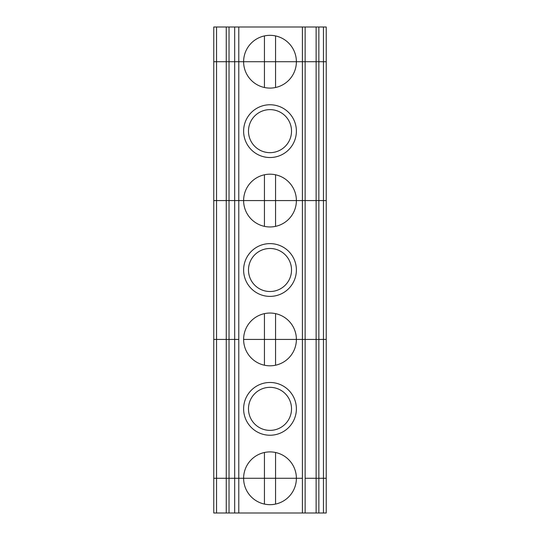 <?xml version="1.0" encoding="UTF-8"?>
<svg xmlns="http://www.w3.org/2000/svg" width="540" height="540" viewBox="0 0 540 540"><rect width="100%" height="100%" fill="white"/><g stroke="black" fill="none" stroke-linecap="round" stroke-linejoin="round"><path stroke-width="0.81" d="M226.26 27L226.26 61.715L213.766 61.715L213.766 27L316.13 27L316.13 61.715L305.134 61.715L305.134 200.57L316.13 200.57L305.134 200.57L305.134 339.431L316.13 339.431L305.134 339.431L305.134 478.285L326.234 478.285L326.234 27L318.863 27L318.863 200.57L326.234 200.57L318.863 200.57L318.863 339.431L326.234 339.431L318.863 339.431L318.863 478.285L326.234 478.285L326.234 513L238.781 513L238.781 478.285L243.614 478.285A26.386 26.386 0 0 0 270 504.671A26.386 26.386 0 0 0 296.386 478.285L302.407 478.285L302.407 513M238.781 513L229.034 513L229.034 478.285L296.386 478.285A26.386 26.386 0 0 0 270 451.906A26.386 26.386 0 0 0 243.614 478.285L264.445 478.285L264.445 504.077M305.134 513L305.134 478.285L318.863 478.285L318.863 513M216.54 27L216.54 61.715L213.766 61.715L213.766 200.57L216.54 200.57L213.766 200.57L213.766 339.431L216.54 339.431L213.766 339.431L213.766 478.285L229.034 478.285L229.034 339.431L234.677 339.431L234.677 200.57L226.26 200.57L226.26 339.431L229.034 339.431L229.034 200.57L234.677 200.57L234.677 61.715L226.26 61.715L226.26 200.57L229.034 200.57L229.034 61.715L216.54 61.715L216.54 200.57L226.26 200.57L216.54 200.57L216.54 339.431L226.26 339.431L216.54 339.431L216.54 478.285L226.26 478.285L226.26 513L229.034 513M226.26 513L213.766 513L213.766 478.285L216.54 478.285L216.54 513M275.555 452.493L275.555 504.077M291.526 408.854A21.526 21.526 0 0 1 259.24 427.498A21.526 21.526 0 0 1 259.24 390.218A21.526 21.526 0 0 1 291.526 408.854M243.614 408.854A26.386 26.386 0 0 0 270 435.24A26.386 26.386 0 0 0 296.386 408.854A26.386 26.386 0 0 0 270 382.475A26.386 26.386 0 0 0 243.614 408.854M323.46 513L323.46 61.715L316.13 61.715L316.13 339.431L318.863 339.431L316.13 339.431L316.13 513M264.445 226.361L264.445 200.57L243.614 200.57A26.386 26.386 0 0 0 270 226.955A26.386 26.386 0 0 0 296.386 200.57L305.134 200.57L302.407 200.57L302.407 339.431L305.134 339.431L243.614 339.431A26.386 26.386 0 0 0 270 365.81A26.386 26.386 0 0 0 296.386 339.431A26.386 26.386 0 0 0 270 313.045A26.386 26.386 0 0 0 243.614 339.431L302.407 339.431L302.407 478.285L264.445 478.285L264.445 452.493M234.677 513L234.677 339.431L226.26 339.431L226.26 478.285L238.781 478.285L238.781 200.57L243.614 200.57L238.781 200.57L238.781 27M234.677 339.431L238.781 339.431L234.677 339.431M275.555 365.222L275.555 313.639M264.445 365.222L264.445 313.639M291.526 270A21.526 21.526 0 0 1 259.24 288.637A21.526 21.526 0 0 1 259.24 251.363A21.526 21.526 0 0 1 291.526 270M243.614 270A26.386 26.386 0 0 0 270 296.386A26.386 26.386 0 0 0 296.386 270A26.386 26.386 0 0 0 270 243.614A26.386 26.386 0 0 0 243.614 270M316.13 200.57L318.863 200.57L316.13 200.57M234.677 200.57L238.781 200.57L234.677 200.57M323.46 27L323.46 61.715L326.234 61.715L302.407 61.715L302.407 200.57L264.445 200.57L296.386 200.57A26.386 26.386 0 0 0 270 174.191A26.386 26.386 0 0 0 243.614 200.57L264.445 200.57L264.445 174.778M275.555 226.361L275.555 174.778M291.526 131.146A21.526 21.526 0 0 1 259.24 149.783A21.526 21.526 0 0 1 259.24 112.502A21.526 21.526 0 0 1 291.526 131.146M243.614 131.146A26.386 26.386 0 0 0 270 157.525A26.386 26.386 0 0 0 296.386 131.146A26.386 26.386 0 0 0 270 104.76A26.386 26.386 0 0 0 243.614 131.146M234.677 27L234.677 61.715L243.614 61.715A26.386 26.386 0 0 0 270 88.094A26.386 26.386 0 0 0 296.386 61.715L229.034 61.715L229.034 27M302.407 27L302.407 61.715L243.614 61.715A26.386 26.386 0 0 1 270 35.33A26.386 26.386 0 0 1 296.386 61.715L305.134 61.715L305.134 27M275.555 87.507L275.555 35.924M264.445 87.507L264.445 35.924M316.13 27L318.863 27"/></g></svg>
